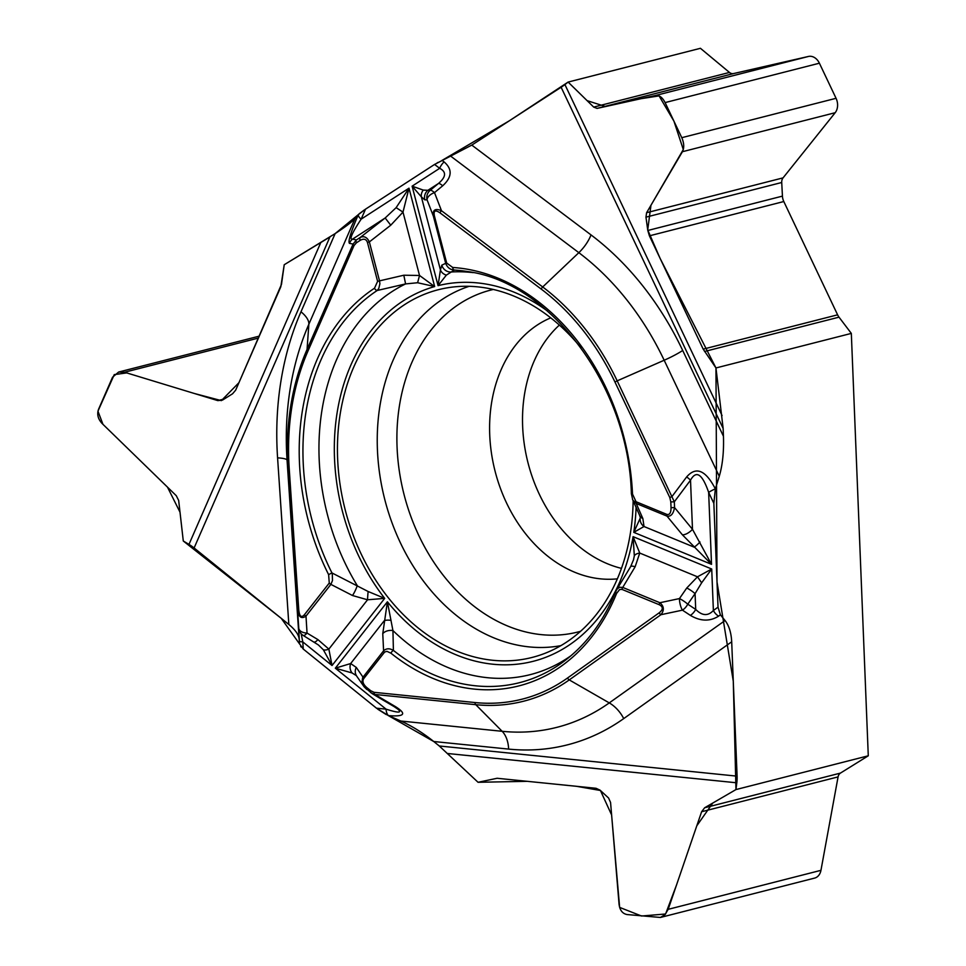 <?xml version="1.0" encoding="UTF-8"?>
<svg xmlns="http://www.w3.org/2000/svg" width="966" height="966" viewBox="0 0 966 966"><rect width="100%" height="100%" fill="white"/><g stroke="black" fill="none" stroke-linecap="round" stroke-linejoin="round"><path stroke-width="1.45" d="M660.659 917.398L814.628 878.094A12.316 9.394 -104.3 0 0 820.955 870.33L668.182 909.332L665.031 914.633L660.418 917.458L627.151 914.56C622.551 913.715 619.858 910.31 619.073 904.357L610.572 802.492L608.592 798.025L600.055 790.152L596.034 788.292L497.128 778.27L478.061 782.291L439.276 745.981L737.094 776.157A25.563 15.927 -84.2 0 1 736.804 782.81L735.959 789.572L868.277 755.798L851.324 333.403L715.963 367.961L723.136 428.421L561.125 87.254L471.794 145.105L591.035 234.919A283.183 215.973 75.7 0 1 682.708 350.489A25.563 4.118 -25.4 0 1 664.173 360.246L617.189 380.845L674.328 501.825L670.802 501.922L669.836 497.611L614.956 382.017A227.698 173.663 -104.3 0 0 541.238 289.1L440.013 212.858C435.195 209.586 433.336 210.636 434.422 216.022L446.69 263.054L452.74 267.473A214.054 163.254 75.7 0 1 632.513 494.073L636.039 501.716L666.818 514.383C669.607 515.095 671.02 512.849 671.044 507.669L670.802 501.922M682.708 350.489L723.449 436.27L723.136 428.421M723.449 436.27C723.957 451.786 722.568 465.117 719.272 476.262L715.359 488.893L713.85 503.346L718.028 607.179L720.419 614.871L725.068 620.534C729.016 625.606 731.226 632.694 731.697 641.798L623.722 718.595A283.183 215.973 75.7 0 1 508.635 749.097A25.563 15.927 95.8 0 0 502.139 731.298L475.767 704.685L374.868 694.457L370.98 692.767A3.079 1.389 -51.1 0 1 370.727 692.646A3.079 1.389 -51.1 0 1 370.739 690.738L374.084 692.32L474.982 702.548A227.698 173.663 -104.3 0 0 567.525 678.011L659.186 612.818C663.304 609.498 663.292 606.781 659.15 604.68L621.983 589.393L619.629 589.526L616.61 593.378A214.054 163.254 75.7 0 1 390.928 653.185L386.968 651.35L384.637 652.038L363.687 678.675C362.117 681.332 363.119 684.254 366.682 687.466L370.739 690.738M737.094 776.157L731.697 641.798M568.117 82.074L700.435 48.3L729.463 72.438A6.774 5.168 -104.3 0 0 733.52 73.573L597.06 108.409L593.704 107.093L568.117 82.074L564.917 84.585L722.061 415.549M224.354 398.934L217.797 400.612L222.482 400.105L232.577 393.778L235.692 390.119L280.804 286.83L284.221 264.732L329.925 236.984L194.106 547.976L288.846 624.483L277.58 457.86A283.183 215.973 75.7 0 1 300.981 311.801A25.563 11.809 -156.4 0 1 308.854 324.238L307.067 349.414L353.085 244.06L356.454 239.918A3.079 1.932 57.1 0 0 356.406 242.816L354.027 245.557L308.021 350.912A227.698 173.663 -104.3 0 0 289.196 468.365L298.76 609.812C299.46 616.405 301.332 618.059 304.375 614.762L329.273 583.029L328.609 574.625A214.054 163.254 75.7 0 1 374.506 288.218L377.609 281.372L367.442 242.418C366.223 239.061 363.82 238.361 360.221 240.341L356.406 242.816M300.981 311.801L335.142 233.603L284.221 264.732L281.48 284.39L238.94 382.693L221.359 400.624L194.359 393.488L126.751 372.912L114.266 374.603L97.952 411.19L102.964 424.34L167.468 487.106L180.014 512.197L183.286 540.996L281.251 618.349L299.557 643.936M358.35 214.597L335.142 233.603C345.321 226.962 351.962 221.914 355.041 218.473L358.326 214.633L365.51 209.163L434.555 164.449L471.794 145.105M561.125 87.254A25.563 4.118 154.6 0 0 564.917 84.585M633.128 500.63A189.747 144.707 75.7 0 1 565.617 642.728A189.747 144.707 75.7 0 1 543.616 653.837A189.747 144.707 75.7 0 1 354.824 539.414A189.747 144.707 75.7 0 1 404.959 304.399A189.747 144.707 75.7 0 1 450.071 287.397A189.747 144.707 75.7 0 1 580.916 347.724M559.362 325.083A135.506 103.35 -104.3 0 0 527.967 462.666A135.506 103.35 -104.3 0 0 621.464 568.37M669.836 497.611L672.07 496.427L686.657 476.914C696.051 466.131 705.615 470.104 715.335 488.844A9.237 1.485 154.6 0 0 708.646 492.37C702.294 473.932 696.257 469.862 690.521 480.162L674.328 501.825L674.558 507.573C673.374 513.96 670.851 516.81 666.975 516.11A3.079 1.727 -67.6 0 1 666.818 514.383M354.027 245.557A3.079 1.425 23.6 0 1 353.085 244.06L349.511 243.372C347.772 241.959 350.694 232.395 358.301 214.681A9.237 4.275 23.6 0 0 361.139 219.173C351.914 233.144 349.028 239.797 352.481 239.157L356.454 239.918L360.27 237.443C364.061 235.716 367.092 237.213 369.362 241.923L367.442 242.418M444.082 161.902C452.583 169.183 452.112 177.152 442.694 185.798A9.237 2.427 -129.7 0 0 438.431 183.504C446.135 176.923 446.546 171.863 439.675 168.313A9.237 4.323 -53 0 1 444.082 161.902L442.078 160.392M715.963 367.961L703.2 349.149L649.406 235.837L647.8 230.488L645.964 217.157L646.592 212.713L682.419 151.71C684.339 147.81 684.133 143.137 681.779 137.679L665.115 102.589C662.41 97.409 659.271 95.03 655.709 95.441L597.06 108.409M508.635 749.097L433.746 741.514C422.722 732.723 411.757 725.901 400.854 721.034L388.368 715.589L376.486 708.187L303.276 649.067L299.557 643.863L299.134 638.876C298.603 634.505 295.173 629.711 288.846 624.483M360.221 240.341A3.079 1.932 57.1 0 1 360.27 237.443L385.168 217.99L390.759 225.199L369.362 241.923L379.517 280.865L403.824 275.225L405.587 283.919L377.211 290.488A211.071 160.984 -104.3 0 0 331.942 572.923L368.143 591.506L384.697 598.377L367.539 599.789L352.493 595.515L330.879 584.382L305.993 616.115C301.32 619.291 298.518 617.093 297.613 609.522L298.76 609.812M377.609 281.372L379.517 280.865L379.904 283.787L378.757 288.52L377.211 290.488A3.079 1.932 -123.4 0 1 374.506 288.218M349.511 243.372A9.237 9.141 -79.2 0 1 352.481 239.157L385.168 217.99L396.132 207.654L408.992 188.177L402.991 212.109L390.759 225.199M403.824 275.225L419.522 275.467L434.664 286.564L417.614 282.736L405.587 283.919A205.939 157.072 -104.3 0 0 357.239 585.577A9.237 1.896 115.7 0 1 352.493 595.515M423.265 190.085A9.237 8.066 147.6 0 0 421.369 196.859L412.108 186.172L423.265 190.085L427.926 190.302A9.237 9.092 90.5 0 0 424.774 199.829L421.369 196.859L440.436 269.925L441.824 265.155L445.688 263.332L433.42 216.299C432.43 209.924 435.123 208.064 441.486 210.721A3.079 1.437 127 0 0 440.013 212.858M547.324 310.931A193.743 147.762 -104.3 0 0 438.069 285.658L440.436 269.925A9.237 7.909 -178.1 0 0 446.352 275.117L438.069 285.658L412.108 186.172L439.675 168.313L434.555 164.449M631.631 493.493L631.366 493.723C628.733 386.002 549.811 281.903 467.158 271.506A211.071 160.984 -104.3 0 0 454.358 270.045L446.352 275.117M671.044 507.669L674.558 507.573L692.489 529.308A9.237 4.178 140.5 0 1 682.394 534.814L666.975 516.11L636.196 503.455L642.861 518.549L644.008 526.518L633.781 532.351L640.373 517.836M686.657 476.914A9.237 2.186 36.8 0 1 690.521 480.162L692.489 529.308L711.531 564.337L682.394 534.814M434.422 216.022L433.42 216.299L427.069 199.841A9.237 5.108 -21.1 0 1 434.495 192.62A9.237 2.427 -129.7 0 0 430.22 190.314A9.237 9.092 90.5 0 0 427.069 199.841L424.774 199.829M642.861 518.549A9.237 7.088 157.9 0 1 639.625 515.349L632.501 499.325M636.039 501.716A3.079 1.727 -67.6 0 0 636.196 503.455L632.875 500.098M452.74 267.473A3.079 1.932 -86.3 0 0 454.358 270.045C450.216 269.78 447.33 267.546 445.688 263.332L446.69 263.054M473.195 272.629A205.939 157.072 -104.3 0 0 450.397 272.038A9.237 9.092 -125.5 0 1 441.824 265.155M396.132 207.654L402.991 212.109L419.522 275.467L417.614 282.736M632.742 499.869L631.366 493.723L632.513 494.073M388.26 715.54L433.746 741.514L439.276 745.981M194.106 547.976A25.563 11.809 23.6 0 0 188.974 544.401L183.286 540.996L178.662 500.436L176.271 495.691L102.142 423.531C97.964 419.027 96.781 414.257 98.58 409.222L112.551 377.223L118.637 372.043L124.542 372.248L217.797 400.612M374.084 692.32A3.079 1.92 -84.2 0 0 374.868 694.457L395.42 706.593C406.988 713.898 404.645 716.893 388.417 715.601A9.237 5.76 -84.2 0 1 386.074 709.153C398.137 712.993 402.122 713.041 398.04 709.298L397.594 708.935M718.607 616.151C709.865 621.633 700.447 621.367 690.364 615.378A9.237 4.721 -56.7 0 0 695.713 609.413C702.125 615.897 708.006 616.248 713.379 610.488A9.237 5.736 54.6 0 0 718.607 616.151L720.419 614.871M820.955 870.33L838.077 776.893A6.774 5.168 -104.3 0 1 840.432 773.102L704.661 807.757L701.618 811.73L668.182 909.332M704.661 807.757L735.959 789.572M701.642 582.812L697.5 576.811L711.713 569.01L701.642 582.812L695.073 593.631A9.237 2.004 -145.3 0 0 686.754 588.016L697.5 576.811L639.746 553.059L635.133 566.776L622.732 587.425L659.899 602.724C664.077 606.298 664.427 610.295 660.925 614.714A3.079 1.908 -125.4 0 1 659.186 612.818M363.711 686.21L361.972 682.105L362.648 677.637L383.587 650.818L382.765 633.66L387.402 601.782A193.743 147.762 -104.3 0 0 633.092 536.661L639.746 553.059A9.237 4.528 4.9 0 0 634.324 555.873L633.092 536.661L711.713 569.01L713.379 610.488L718.028 607.179M364.085 686.754L356.321 675.596L352.107 672.976L335.323 668.182L387.402 601.782L392.933 630.569L393.404 650.396A3.079 1.401 128.6 0 0 390.928 653.185M633.418 560.195L634.324 555.873M659.15 604.68A3.079 1.727 112.4 0 1 659.899 602.724L679.448 598.582A9.237 3.055 78 0 0 682.431 610.15A9.237 4.721 -56.7 0 0 687.768 604.197A9.237 2.004 -145.3 0 0 679.448 598.582L686.754 588.016M382.765 633.66A9.237 6.521 -1.3 0 1 392.933 630.569A205.939 157.072 -104.3 0 0 570.991 655.709M384.299 652.4A3.079 1.715 38.1 0 1 383.587 650.818C386.315 648.295 389.588 648.15 393.404 650.396A211.071 160.984 -104.3 0 0 566.233 659.585C587.425 643.018 603.907 620.401 615.68 591.723A3.079 1.377 22 0 0 616.61 593.378M616.984 589.224L619.423 587.268L622.732 587.425A3.079 1.727 112.4 0 0 621.983 589.393M630.629 566.644A9.237 2.572 29.4 0 1 635.133 566.776M700 542.011A9.237 1.509 132.4 0 1 694.071 547.118L644.008 526.518A9.237 8.465 -161.7 0 1 640.168 519.406M395.42 706.593A9.237 2.826 120.6 0 1 394.164 706.641L398.077 709.334M615.946 591.409A3.079 1.377 22 0 0 615.68 591.735L616.876 589.405M301.187 633.781L302.793 641.907A9.237 1.401 176.1 0 1 299.363 641.062L298.518 625.714A9.237 9.008 173.9 0 0 298.542 626.065L298.808 628.528M323.332 649.744A9.237 4.371 -35.6 0 0 328.863 649.104L332.038 665.514L323.332 649.744L318.394 644.962L303.239 635.459A9.237 2.463 -59 0 0 307.043 633.068A9.237 5.518 176.4 0 1 298.772 628.178L288.049 468.087A230.065 175.462 75.7 0 1 307.067 349.414A3.079 1.425 23.6 0 0 308.021 350.912M376.486 708.187L386.074 709.153L335.323 668.182L350.658 663.545L356.285 667.434L362.975 677.094A3.079 1.715 38.1 0 0 363.687 678.675M314.107 641.992A9.237 2.463 -59 0 0 317.911 639.601L328.863 649.104L367.539 599.789A9.237 0.604 94.8 0 1 368.143 591.506M328.609 574.625L331.942 572.923L332.316 574.372L332.485 580.542L330.879 584.382A3.079 1.715 -141.9 0 1 329.273 583.029M352.107 672.976A9.237 8.537 -81.8 0 1 350.658 663.545L384.202 620.788A9.237 3.429 13.1 0 1 391.025 620.365M366.525 689.181L364.158 686.826M356.551 675.874A9.237 8.332 -34.7 0 1 356.285 667.434M366.923 689.495A3.079 1.389 -51.1 0 1 366.669 689.362A3.079 1.389 -51.1 0 1 366.682 687.466M317.911 639.601L307.043 633.068L305.993 616.115A3.079 1.715 -141.9 0 1 304.375 614.762M851.324 333.403L839.007 317.162A11.085 8.453 -104.3 0 1 837.607 314.831L783.8 201.532A11.085 8.453 -104.3 0 1 782.436 196.122L781.723 182.502A6.774 5.168 -104.3 0 1 783.052 177.877L835.179 112.708A12.316 9.394 -104.3 0 0 836.061 98.303L819.397 63.201A12.316 9.394 -104.3 0 0 808.47 56.451L733.52 73.573M840.432 773.102L868.277 755.798M359.026 213.909L364.351 209.924M365.365 209.26L434.736 164.341M437.115 162.916L438.021 162.409M441.945 160.453L509.287 120.822L568.117 82.074L587.087 100.633L605.549 106.538L641.074 98.677L659.078 95.9L673.942 121.185L683.3 149.537L650.963 205.263L647.715 229.908L660.092 258.369L715.963 367.961L717.013 582.063L733.279 681.175L735.959 789.572L712.751 803.06L696.776 825.845L676.526 884.977L665.598 913.993L641.557 916.022L619.641 907.4L611.611 814.942L600.429 790.49L576.364 786.288L527.279 781.325L478.061 782.291L439.252 745.957M386.255 714.586L377.766 709.201M376.643 708.32L303.082 648.91M301.175 647.051L300.668 646.411M580.566 631.293A176.428 134.564 75.7 0 1 403.993 494.314A176.428 134.564 75.7 0 1 493.312 289.462M560.896 645.638A185.653 141.591 75.7 0 1 384.71 499.241A185.653 141.591 75.7 0 1 469.162 286.31M617.371 578.839A135.506 103.35 75.7 0 1 495.051 471.07A135.506 103.35 75.7 0 1 550.741 317.862M719.272 476.262L664.173 360.246A263.597 201.037 -104.3 0 0 578.839 252.669L542.699 286.962A230.065 175.462 75.7 0 1 617.189 380.845L614.956 382.017M713.85 503.346L708.646 492.37L711.531 564.337L633.781 532.351A193.743 147.762 -104.3 0 0 636.111 507.102M365.51 209.163L361.139 219.173L408.992 188.177L434.664 286.564A193.743 147.762 -104.3 0 0 384.697 598.377L332.038 665.514L302.793 641.907L303.276 649.067M442.694 185.798L434.495 192.62L441.486 210.721L542.699 286.962A3.079 1.437 127 0 0 541.238 289.1M591.035 234.919A25.563 11.978 -53 0 1 578.839 252.669L450.965 156.347M427.926 190.302L430.22 190.314L438.431 183.504L427.926 190.302M400.854 721.034L502.139 731.298A263.597 201.037 -104.3 0 0 609.268 702.898L569.264 679.907A230.065 175.462 75.7 0 1 475.767 704.685A3.079 1.92 -84.2 0 1 474.982 702.548M736.804 782.81L447.91 753.528M690.364 615.378L682.431 610.15L660.925 614.714L569.264 679.907A3.079 1.908 -125.4 0 1 567.525 678.011M623.722 718.595A25.563 15.867 54.6 0 0 609.268 702.898L725.068 620.534M695.073 593.631L687.768 604.197L695.713 609.413L695.073 593.631M355.041 218.473L308.854 324.238A263.597 201.037 -104.3 0 0 287.059 460.202L288.049 468.087L289.196 468.365M188.974 544.401L320.712 242.732M299.557 643.863L299.363 641.062M298.518 625.714L298.772 628.178M277.58 457.86A25.563 3.888 176.1 0 1 287.059 460.202L299.134 638.876M258.429 338.076L124.542 372.248M835.179 112.708L682.419 151.71M836.061 98.303L681.779 137.679M819.397 63.201L665.115 102.589M808.47 56.451L655.709 95.441M782.436 196.122L647.8 230.488M781.723 182.502L645.964 217.157M783.052 177.877L646.592 212.713M729.463 72.438L593.704 107.093M839.007 317.162L704.552 351.491M837.607 314.831L703.2 349.149M783.8 201.532L649.406 235.837M838.077 776.893L701.618 811.73M616.55 589.9L630.629 566.668L633.563 559.664M639.625 515.349L640.386 517.764M372.079 693.6L394.164 706.641M364.146 686.79L372.2 693.673M298.784 628.298A9.237 9.237 0 0 0 303.904 635.821M118.951 371.958L259.262 336.144"/></g></svg>
